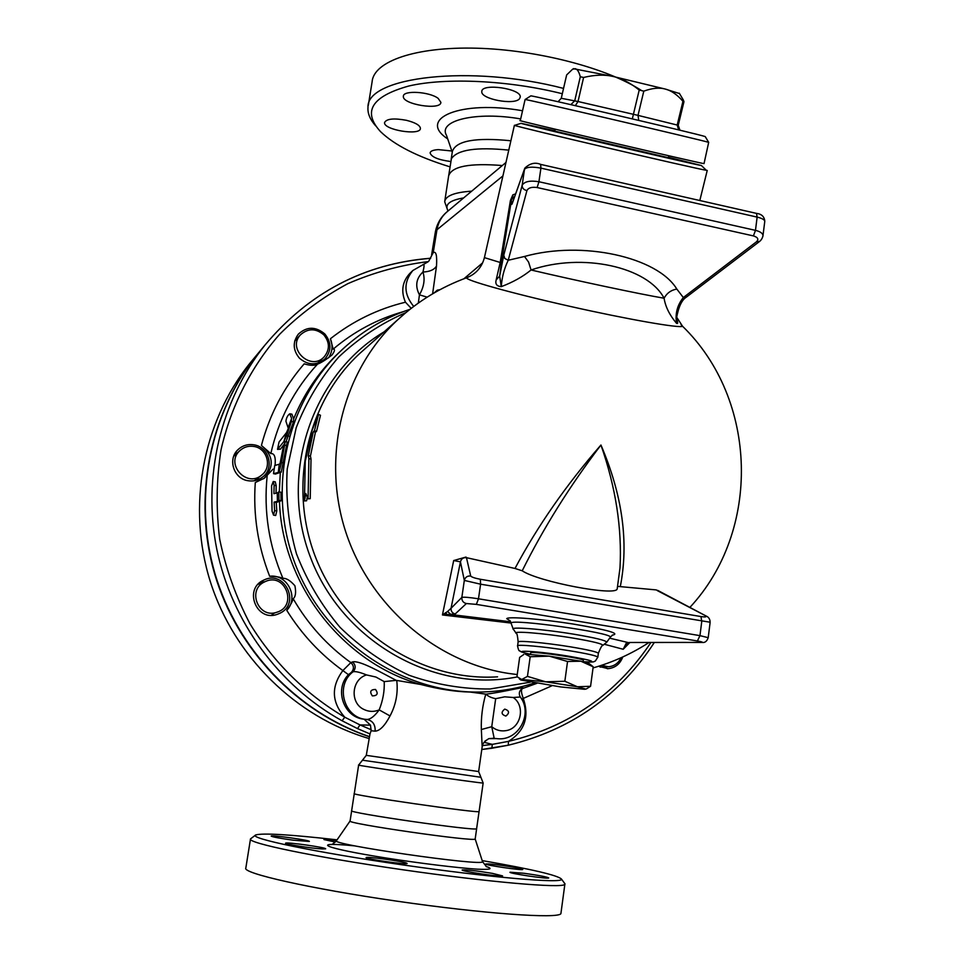 <?xml version="1.0" encoding="UTF-8"?>
<svg xmlns="http://www.w3.org/2000/svg" width="964" height="964" viewBox="0 0 964 964"><rect width="100%" height="100%" fill="white"/><g stroke="black" fill="none" stroke-linecap="round" stroke-linejoin="round"><path stroke-width="1.45" d="M305.829 493.556L304.455 500.931L305.263 461.226L311.878 432.728L310.782 433.571L318.494 414.448L314.445 430.739L313.348 431.595L308.287 455.707L308.878 458.695L308.07 498.834L305.829 493.556M307.287 497.05L306.6 500.786L304.455 500.931M318.494 414.448L320.494 415.267L316.529 431.366L315.421 432.221L310.42 456.056L311.023 458.997L310.227 498.677L308.07 498.834M311.023 458.997L308.878 458.695M310.42 456.056L308.287 455.707M315.421 432.221L313.348 431.595M316.529 431.366L314.445 430.739M311.577 433.812L310.782 433.571M278.789 491.893L277.246 492.917L277.427 501.388L278.982 500.4L278.789 491.893M277.246 492.917L273.933 493.689L274.113 485.326L273.258 481.506L271.571 485.952L272.053 511.137L273.547 515.138L274.632 510.607L274.101 502.111L277.427 501.388M280.886 492.255L281.09 500.774L276.222 502.485L276.776 510.98L275.692 515.499L273.547 515.138M275.27 481.855L276.198 485.699L276.041 493.194M274.101 502.111L276.222 502.485M280.03 463.648L279.271 464.226L278.259 472.456L279.174 471.782L281.476 462.563L285.199 441.657L283.452 446.236L280.03 463.648M279.271 464.226L274.716 465.504L273.511 473.673L278.259 472.456M287.236 442.03L281.247 472.155L275.451 473.987M288.32 428.438L286.477 432.643L279.054 441.994L277.512 449.381L283.91 441.488L286.67 435.728L291.405 421.509L291.598 418.412L289.778 413.773C287.658 415.303 286.368 417.798 285.922 421.268L288.32 428.438M291.827 414.146L293.695 418.75L293.49 421.895L286.043 441.693M283.898 444.585L280.44 449.176L277.572 449.393M286.477 432.643L283.91 441.488M291.598 418.412L288.32 427.1M280.295 472.842L279.295 491.941M340.268 351.39L336.291 355.174C317.915 373.213 303.72 394.397 293.695 418.75M411.218 308.36L405.458 302.202C377.936 308.866 352.92 321.048 330.399 338.75L333.17 349.125C353.969 331.532 377.273 319.06 403.097 311.733M333.17 349.125C335.219 349.137 334.845 351.077 332.05 354.945C325.784 359.861 320.94 362.922 317.542 364.127C314.541 365.778 310.083 365.681 304.19 363.826C283.838 387.432 269.571 414.641 261.413 445.44L270.812 453.586C278.717 419.207 294.297 389.384 317.542 364.127M270.812 453.586C274.415 453.176 275.837 457.117 275.065 465.407M273.017 469.143L264.437 478.144L255.291 482.53C253.026 514.607 257.822 545.853 269.667 576.279C287.332 573.821 299.226 597.535 286.766 610.357C301.744 634.312 320.446 654.387 342.871 670.57C330.953 686.754 331.592 702.286 344.775 717.204L342.075 720.771L357.524 728.591L369.995 733.941L371.14 730.748L375.129 731.146C379.816 730.893 384.781 725.832 390.022 715.939C395.951 704.829 398.192 692.996 396.746 680.439L420.666 684.452C438.849 689.2 455.357 691.73 470.179 692.056L475.288 692.068M269.655 576.279C276.15 576.448 280.584 577.147 282.946 578.376C268.836 545.263 263.57 511.053 267.173 475.746M282.946 578.376C286.248 578.026 290.236 580.485 294.9 585.738C296.201 592.39 295.635 596.716 293.177 598.74C292.55 601.355 290.417 605.235 286.766 610.357M390.022 715.939L379.189 709.89C382.973 700.322 384.636 690.899 384.202 681.608L396.204 680.355C383.13 673.655 359.584 659.858 352.583 661.943L350.848 662.605C327.266 645.663 308.034 624.371 293.177 598.74M279.5 501.774C282.223 584.967 342.871 662.702 420.666 684.452M482.193 860.587C531.887 869.227 558.337 875.42 561.542 879.18C563.374 883.783 489.845 877.529 402.241 864.829C314.589 852.176 247.64 838.114 255.701 834.957C262.786 832.896 289.911 834.523 337.063 839.837M488.23 863.913C496.725 864.274 524.392 868.709 522.741 869.444C522.645 870.673 483.783 864.949 485.772 863.997L488.23 863.913M523.982 873.276C538.804 875.336 547.058 876.903 548.745 877.963C548.54 879.301 507.823 873.251 510.016 872.215L523.982 873.276M492.447 873.384L502.606 875.914C502.425 877.373 459.924 871.107 462.178 869.962C466.202 869.576 476.288 870.721 492.447 873.384M406.651 863.117L407.133 863.491C407.121 865.021 364.018 858.804 366.139 857.586C366.079 856.237 402.603 861.226 406.651 863.117M322.036 848.947C311.842 848.441 283.958 844.03 285.585 843.187C285.561 841.729 327.423 847.645 325.627 848.85L322.036 848.947M293.321 840.198C279.873 838.355 272.475 836.969 271.149 836.077C271.053 834.752 310.986 840.379 309.348 841.464L293.321 840.198M335.315 842.066L323.928 839.56L336.617 840.475M351.655 810.784L350.101 820.918C343.509 823.148 475.806 842.271 475.18 838.993L475.204 838.825M255.352 835.222L250.507 838.909C246.615 842.825 314.553 857.02 401.386 869.564C488.182 882.144 562.47 888.519 564.844 884.374L564.398 883.06M250.447 839.258L245.832 868.01C241.735 873.143 309.649 888.567 396.71 901.147C483.735 913.776 558.361 919.005 560.903 913.631L561.036 912.679M354.27 793.601L351.655 810.676C345.763 812.544 476.782 831.474 476.614 828.727L479.096 811.435M358.632 765.079L354.294 793.529C347.884 794.613 479.879 813.664 479.084 811.543L483.157 782.961M448.995 166.531C417.231 156.662 394.409 145.022 380.515 131.622C362.223 111.595 371.634 96.4 408.748 86.025C445.886 77.349 508.727 80.289 562.313 93.737M519.524 98.75C514.451 105.522 480.421 99.051 481.807 91.544C481.325 82.771 521.705 88.604 520.259 97.099L519.524 98.75M438.138 98.364L440.885 102.329C441.102 110.703 401.855 104.377 403.374 96.28C402.952 90.038 429.534 91.616 438.138 98.364M406.422 120.307C415.376 122.597 420.039 125.284 420.437 128.405C420.641 136.057 383.106 129.899 384.576 122.524C386.564 118.741 393.854 118.006 406.422 120.307M450.321 161.458C438.198 159.831 431.462 156.999 430.113 152.951C430.438 151.047 433.185 149.938 438.367 149.625L451.839 150.999M451.188 159.205L452.393 151.324C456.117 140.768 475.613 137.25 510.896 140.768M563.542 88.411C470.673 64.178 366.236 76.759 367.995 107.365C367.489 113.342 370.043 119.512 375.659 125.85M368.308 105.377L372.116 81.735C373.731 61.383 415.412 46.561 476.373 48.2C537.225 49.754 607.272 68.095 641.711 90.652M254.52 357.704L249.604 363.633C202.561 422.497 186.739 506.715 210.345 581.726C234.168 656.641 295.876 717.023 368.863 738.472M261.328 349.474L256.303 355.547C209.224 414.484 192.583 498.388 214.695 574.074C237.06 649.688 296.84 712.01 369.14 736.665M448.609 176.087L451.405 158.698C457.43 149.697 476.553 146.841 508.763 150.131M444.826 200.813L448.634 175.918C451.67 166.374 469.564 162.916 502.304 165.531M590.908 664.967L593.197 666.799L580.858 661.208L589.317 663.726M567.543 661.497L549.239 656.147L580.858 661.208L567.543 661.497L564.844 681.259L577.388 686.766L545.684 681.801L521.729 679.475L520.849 680.018L560.385 686.898L584.304 689.26L585.835 689.103L577.388 686.766L590.571 686.284L586.486 688.838M530.2 656.737L525.296 654.146L549.239 656.147L530.2 656.737L527.453 676.379L545.684 681.801L564.844 681.259M523.789 654.484L519.656 657.4L516.945 676.668L521.729 679.475L527.453 676.379M593.197 666.799L590.571 686.284M530.465 654.243L530.646 652.965L531.694 652.58C538.346 651.784 583.545 658.508 583.341 660.256L583.316 660.424M570.857 104.63L574.737 100.798L580.304 76.759C578.882 71.505 577.123 68.818 575.026 68.697L572.508 69.3L566.651 74.927L561.265 98.28L558.084 101.738M575.351 105.654L578.014 101.521L561.265 98.28M632.324 118.873L639.216 90.05C630.179 82.771 621.443 78.241 613.008 76.445C604.609 74.445 594.812 74.782 583.606 77.445L580.304 76.759M638.734 120.38L638.011 115.379L578.014 101.521L583.606 77.445M678.644 129.899L677.198 125.007L682.946 101.304C677.138 94.617 671.257 90.544 665.317 89.074C659.424 87.399 652.254 88.085 643.795 91.146L639.216 90.05M679.933 130.212L678.234 125.296L638.011 115.379L643.795 91.146M705.335 136.78L705.214 136.575C698.876 134.177 529.031 94.568 530.803 95.894L530.742 95.93M525.091 99.557L525.115 99.521C522.837 98.316 702.25 140.178 708.685 142.359L704.033 163.615C704.672 164.422 509.751 118.801 520.295 120.621L525.091 99.557M573.435 68.697L613.008 76.445L665.317 89.074L679.5 93.568M680.379 95.038L683.307 99.943L683.97 101.654L682.946 101.304M683.97 101.654L678.234 125.296M668.389 157.686L554.806 131.14L555.252 129.212M264.51 581.931L265.377 581.521C285.416 572.074 298.045 606.284 276.728 612.285C258.485 618.96 246.796 589.896 264.51 581.931M621.045 657.749C618.466 663.16 614.309 666.16 608.573 666.763L601.44 665.353M323.82 334.857C329.845 342.389 329.929 349.763 324.037 356.993C310.95 371.321 286.935 349.064 300.334 334.954C307.89 328.146 315.722 328.109 323.82 334.857M253.954 446.465C267.281 448.296 272.402 467.142 261.714 475.059C246.856 488.218 224.925 463.961 239.771 450.73C243.784 447.043 248.507 445.621 253.954 446.465M324.796 333.942C331.592 342.437 331.652 350.751 324.988 358.873C316.553 365.669 308.022 365.44 299.418 358.162C292.899 350.185 292.538 342.172 298.358 334.122C306.853 326.398 315.662 326.338 324.796 333.942M318.397 362.946L318.674 362.175M295.695 340.087L294.924 340.388M253.978 444.838C269.004 446.898 274.728 468.179 262.618 477.035C258.328 480.337 253.472 481.566 248.037 480.723C233.77 478.807 227.408 459.177 237.963 449.694C242.482 445.501 247.82 443.886 253.978 444.838M257.328 479.964L258.906 477.204M237.638 452.682L234.903 453.695M263.341 580.304L264.196 579.894C284.886 569.784 300.792 603.597 279.897 613.261L276.945 614.466C256.46 621.804 243.494 589.209 263.341 580.304M271.378 615.273L274.728 612.815M264.437 581.882L260.75 581.894M622.768 656.966C620.117 663.979 615.237 667.883 608.091 668.679L598.608 666.269M536.803 683.38L522.922 688.38C526.597 685.838 503.353 692.164 486.049 694.164C487.904 696.225 491.11 697.731 495.677 698.683L491.748 726.699L481.349 729.531L482.169 746.823M650.905 642.506C616.647 693.706 569.182 726.663 508.486 741.376C524.669 731.158 529.585 716.806 523.235 698.322C521.452 693.369 521.018 690.308 521.91 689.139L520.897 689.597M330.399 338.75C333.086 345.558 332.447 351.92 328.519 357.837M405.458 302.202C400.819 291.441 402.217 281.898 409.664 273.583L410.182 273.089M261.413 445.44C273.607 455.839 274.415 466.889 263.847 478.59L263.606 478.771M676.463 317.638L676.523 323.302C678.138 324.121 678.102 322.53 676.415 318.506M705.949 169.929L706.323 170.279C696.731 169.013 514.451 126.32 514.547 125.368L514.788 125.296M515.62 193.86L512.788 194.885L510.426 200.5L500.196 262.473L484.41 257.629L514.39 125.308M664.088 298.225C665.413 306.709 669.558 315.071 676.523 323.302C675.065 313.613 677.331 305.022 683.331 297.539L676.812 289.055C671.077 290.092 666.835 293.152 664.088 298.225C641 294.345 575.761 280.524 531.056 269.98C582.28 252.351 647.724 266.787 664.088 298.225M496.171 279.922L499.665 276.065L501.388 262.594L500.196 262.473L496.171 279.922C495.062 284.031 496.749 286.26 501.268 286.645C513.041 282.175 522.97 276.62 531.056 269.98L528.585 262.088L524.5 256.472L508.233 260.256L526.934 190.583C528.405 187.775 531.803 186.763 537.141 187.546L753.414 235.915C757.933 237.325 758.969 239.277 756.511 241.771L683.331 297.539L686.308 297.165L759.608 241.422L756.511 241.771M467.576 277.391L466.733 277.716C463.973 279.837 510.221 292.899 568.965 306.13C627.684 319.385 679.837 328.459 682.56 326.254L681.042 324.579M510.426 200.5L511.378 200.428L512.788 194.885L513.414 200.03M501.268 286.645L499.665 276.065L503.762 255.231L504.847 258.509L508.233 260.256C504.256 268.378 501.931 277.174 501.268 286.645M501.388 262.594L511.378 200.428C511.125 204.886 511.498 205.657 512.511 202.765L512.848 201.597M447.585 611.513L442.44 614.96L455.225 613.947C452.297 613.212 450.899 611.321 451.044 608.296L447.585 611.513L450.947 614.538L510.619 621.792M455.225 613.947L466.371 603.536L476.349 604.38L697.406 640.976C702.105 641.819 703.407 642.289 701.298 642.398L629.926 642.482L701.864 642.458M629.926 642.482L629.106 642.554M609.887 638.228L628.034 642.518L626.226 643.241L623.214 649.278L628.287 642.795M511.016 623.057L442.44 614.96L453.683 560.554L460.443 561.819L464.323 580.412L480.602 584.196L710.131 622.226M629.829 642.542L623.214 649.278L604.259 644.241M617.538 586.377L656.195 589.908L658.376 590.92M656.207 589.908L658.918 591.221M657.364 590.631L706.949 616.466M705.142 615.731C707.082 616.972 705.696 617.249 700.973 616.562L480.337 579.268C474.854 578.219 471.649 577.135 470.709 576.026C467.347 575.725 465.214 577.183 464.323 580.412L461.84 597.415L451.044 608.296L460.443 561.819C461.286 558.771 463.298 557.385 466.468 557.674L514.993 568.459L522.211 570.796C538.671 581.907 616.321 596.608 617.201 588.871L617.309 588.016M453.683 560.554L465.998 557.047M762.91 236.264L763.006 235.541C762.705 233.264 760.198 231.529 755.475 230.36L538.936 181.738C530.031 180.304 524.44 181.485 522.151 185.269C522.139 188.101 523.729 189.86 526.934 190.583M759.728 241.325L759.632 241.41C761.403 239.928 762.524 237.975 762.994 235.541L764.729 221.72M513.125 628.914L511.041 623.081C511.257 618.43 612.188 632.721 610.357 637.144L610.236 637.469M612.176 635.18C620.961 633.637 607.826 629.914 572.761 623.973C540.708 618.912 507.835 616.333 506.727 618.659L510.245 620.9L511.016 623.106M522.211 570.796C543.527 527.947 569.772 486.013 600.946 445.019C566.242 484.916 537.587 526.067 514.993 568.459M620.322 586.51C628.95 542.455 622.491 495.291 600.946 445.019C615.767 487.41 622.117 528.393 619.997 567.953L617.201 588.871M470.179 692.056L486.049 694.164M423.256 264.317L423.401 264.269C424.377 264.293 424.22 266.871 422.943 272.029C425.196 279.114 424.027 286.73 419.436 294.851L427.185 297.141M432.619 293.815L436.511 266.016C434.306 269.715 429.787 271.728 422.943 272.029C416.099 278.439 414.93 286.043 419.436 294.851L418.34 303.07M405.061 313.324L398.096 319.446C343.871 369.393 321.554 453.646 344.738 528.766C367.923 603.886 434.342 661.894 508.1 673.354L517.234 674.571M484 742.292L492.327 744.365L508.486 741.376L508.281 745.22L491.929 748.233M482.434 745.594L492.327 744.365L491.857 748.257L481.795 749.51M496.231 738.605L488.82 738.641L494.171 738.267L491.748 726.699C495.942 730.182 500.69 731.495 505.98 730.64C520.934 728.615 525.838 705.961 513.222 697.49L504.702 696.827L495.677 698.683M552.011 685.741L521.669 699.141M371.261 729.784L360.006 724.916L370.489 725.169L371.14 730.748M428.341 261.581C400.542 265.052 373.695 272.414 347.799 283.681C322.82 297.093 300.117 313.939 279.693 334.207C251.098 366.73 230.854 406.41 221.009 449.959C216.382 479.482 215.936 509.245 219.696 539.238C225.865 568.881 235.987 597.126 250.086 623.973C273.8 662.69 306.371 694.683 344.775 717.204L360.006 724.916L357.524 728.591M370.489 725.169L364.079 719.204C343.811 717.529 333.954 689.417 348.438 674.667L342.871 670.57L350.848 662.605C354.041 665.714 354.246 668.944 351.474 672.294L353.077 671.763C355.993 668.414 355.824 665.136 352.583 661.943M384.202 681.608L375.912 677.041L366.549 674.933C359.97 672.245 355.487 671.197 353.077 671.763C334.592 685.44 344.136 718.566 366.85 719.445C372.682 720.662 375.442 724.567 375.129 731.146M366.549 674.933C351.45 679.283 349.607 703.009 363.934 709.468C368.947 711.878 374.032 712.022 379.189 709.89C374.526 716.24 370.417 719.421 366.85 719.445L364.079 719.204M485.772 694.116C482.434 705.805 480.964 717.614 481.349 729.531M484.952 741.135L488.82 738.641C484.518 741.328 482.325 743.883 482.241 746.317L478.638 771.549L366.284 755.354L369.995 733.941M348.438 674.667L351.474 672.294M482.241 746.413L482.868 744.304M492.845 738.243L497.737 738.737C518.74 740.834 533.104 713.661 520.331 697.008L520.391 697.105M513.222 697.49L520.319 697.008C518.632 693.911 519.066 691.248 521.632 689.019L521.126 689.381M522.922 688.38L521.632 689.007M261.75 348.968L256.713 355.041C209.634 413.99 192.945 497.87 214.96 573.604C237.24 649.254 296.9 711.697 369.152 736.532M433.101 252.833L428.751 261.22M554.903 130.706L521.078 123.32C521.44 124.127 692.08 164.073 701.406 165.531L668.498 157.265M278.982 500.4L281.09 500.774M274.113 485.326L276.198 485.699M274.632 510.607L276.776 510.98M273.704 473.673L275.776 474.035M279.174 471.782L281.247 472.155M284.754 445.199L286.814 445.573M281.476 462.563L283.537 462.937M289.959 413.966L292.068 414.363M278.379 448.802L280.44 449.176M291.405 421.509L293.49 421.895M286.67 435.728L288.73 436.114M355.15 845.922C308.311 841.271 322.88 848.055 386.227 858.032C420.605 863.407 457.647 867.913 477.409 869.179C490.568 869.781 493.46 868.877 486.073 866.467M482.446 861.37L482.542 861.659C485.278 866.937 326.398 843.958 336.569 840.56L350.077 821.003M452.249 152.204L446.501 135.346C437.656 120.488 476.337 111.137 520.693 118.921M522.536 110.764C460.768 99.738 416.581 118.596 447.718 138.9M447.248 614.526L445.404 612.791M466.371 603.536C463.19 602.729 461.684 600.692 461.84 597.415C463.708 596.909 469.263 597.367 478.481 598.789L480.602 584.196L480.337 579.268M476.349 604.38L478.481 598.789L699.96 635.638L697.406 640.976M701.298 642.398L702.129 642.458C704.937 642.892 706.961 641.301 708.203 637.674L699.96 635.638L701.756 621.431L700.973 616.562M708.191 637.819L710.131 622.346C710.082 619.201 708.733 617.081 706.046 615.972L657.749 590.402M628.6 642.626L626.226 643.241M470.709 576.026L466.468 557.674M512.511 202.765L524.838 168.134C529.923 163.302 535.201 162.048 540.659 164.398L540.491 164.362M503.762 255.231L522.151 185.269L524.476 169.399C526.561 166.941 532.044 166.519 540.912 168.134L540.659 164.398L756.246 213.321M537.141 187.546L538.936 181.738L540.912 168.134L757.138 217.105L756.487 213.381C761.584 213.996 764.356 216.599 764.789 221.214C764.416 219.623 761.873 218.25 757.138 217.105L755.475 230.36L753.414 235.915M606.464 642.434L606.705 642.241C606.392 640.542 595.511 637.867 574.074 634.24C542.648 629.01 508.04 626.347 513.499 629.432L515.945 632.962M676.812 289.055C657.52 257.014 582.184 240.277 524.5 256.472M597.813 657.364L597.849 657.087C596.15 655.689 586.799 653.58 569.772 650.772C544.226 646.591 515.511 644 517.572 646.001C518.258 649.507 519.006 651.17 519.837 650.965C522.102 651.688 516.873 651.049 530.055 654.219M530.176 654.219C507.245 649.495 535.044 650.688 567.531 656.002C593.101 660.448 598.403 662.376 583.437 661.762M598.331 653.508L598.367 653.206C596.68 651.784 587.329 649.652 570.314 646.82C544.781 642.626 516.065 640.096 518.114 642.132L517.608 645.747M602.669 645.543L602.886 645.362C602.548 643.807 592.438 641.361 572.544 638.011C543.395 633.167 511.269 630.637 516.282 633.444C516.957 633.023 517.584 635.842 518.15 641.879M497.569 676.836C423.762 681.644 348.233 634.601 317.71 562.506C286.995 490.483 305.468 403.265 360.054 353.198L398.096 319.446C418.195 301.045 441.078 287.127 466.733 277.716C475.915 274.041 481.807 267.389 484.374 257.762M384.154 331.809C311.866 374.863 278.174 474.252 310.733 558.036C342.654 642.036 434.463 693.465 517.162 676.933M437.102 291.248L437.307 290.14L434.065 292.972M439.909 289.706L437.307 290.14M530.152 682.199L490.122 688.983C462.624 689.164 435.644 684.597 409.182 675.294C383.612 663.365 360.56 647.374 340.027 627.323C321.446 605.296 306.926 580.786 296.466 553.77C288.634 525.91 285.549 497.665 287.212 469.046L296.201 427.703C306.456 401.434 320.638 377.876 338.75 357.005C358.728 338.159 381.142 323.338 405.977 312.565M345.413 346.642L339.027 352.595C283.982 406.109 266.148 496.171 297.888 570.688C329.495 645.265 406.627 694.731 483.241 691.983C500.846 691.369 517.933 688.38 534.514 682.982M482.663 262.823L463.925 278.753M447.754 211.224L446.428 212.333C441.343 216.96 438.186 222.756 436.969 229.721L502.931 175.894M431.583 255.014L435.222 232.758L436.969 229.721L433.21 252.725C436.041 250.881 437.138 255.303 436.511 266.016M430.643 258.316C364.223 263.63 308.938 292.634 264.799 345.293C220.864 400.409 202.283 476.806 216.767 549.106C231.589 621.334 278.921 685.802 342.075 720.771M372.357 695.9C377.382 695.779 378.442 693.622 375.526 689.453C370.501 689.561 369.441 691.718 372.357 695.9M505.871 716.071C509.727 712.986 509.353 710.661 504.75 709.094C500.894 712.179 501.268 714.505 505.871 716.071M409.664 273.583L412.857 270.498L428.1 261.786M412.857 270.498C403.386 282.187 403.663 294.165 413.725 306.444M448.103 210.935C444.332 204.657 449.513 200.319 463.636 197.921M447.959 211.056L444.693 201.729C445.525 195.837 454.526 192.318 471.697 191.161M358.644 765.054C352.438 764.934 484.109 783.925 483.145 783.009L480.891 777.273L362.464 760.198L358.644 765.054M278.885 491.869L280.982 492.243M273.258 481.494L275.33 481.867M273.571 473.686L275.571 474.047M285.199 441.657L287.26 442.03M289.778 413.773L291.899 414.159M331.05 844.572C331.809 844.801 333.604 843.524 336.448 840.729M476.638 828.715L475.18 838.993L482.542 861.659L486.531 866.781M561.542 879.18L565.049 883.928M560.903 913.631L564.844 884.374M256.303 355.547L249.604 363.633M588.739 663.28L592.968 666.57M520.452 679.704L519.331 678.813M585.835 689.103L586.956 688.645M583.341 660.256L583.148 661.702M530.803 95.894L525.115 99.521M705.214 136.575L708.685 142.359M573.556 68.625L572.508 69.3M679.259 93.171L683.307 99.943M668.377 157.722L668.859 155.77M258.039 584.329L265.377 581.521M600.114 667.088L607.862 666.787M317.626 363.187L323.615 357.391M294.695 341.184L300.334 334.954M254.243 480.759L260.967 475.638M233.698 456.309L239.771 450.73M262.618 477.035L261.762 477.674M276.945 614.466L275.282 614.899M608.091 668.679L607.308 668.715M676.391 318.71L676.391 318.855C678.355 307.347 681.644 300.129 686.223 297.225M707.239 170.411L699.816 200.512M689.85 607.453C761.247 530.778 758.126 399.699 682.56 326.254L676.523 316.987M630.396 642.53L629.022 642.566M524.585 168.833L512.86 201.56M610.357 637.144L612.658 634.963M610.369 637.144L606.705 642.241L602.886 645.362C602.247 644.771 600.741 647.386 598.367 653.206L597.849 657.087L595.318 661.075C593.354 661.437 596.306 662.521 583.569 661.798M410.049 309.275C383.286 318.228 359.62 332.664 339.027 352.595L336.291 355.174M593.041 667.919C612.935 662.268 631.589 653.797 648.977 642.518M505.98 162.458L446.428 212.333C440.584 217.478 436.897 224.022 435.342 231.987M481.783 749.522L508.281 745.22C570.881 729.953 619.563 695.707 654.303 642.506M430.679 258.232C364.235 263.606 308.938 292.622 264.799 345.293L256.713 355.041M521.078 123.32L514.547 125.368M701.406 165.531L706.323 170.279M366.284 755.354L362.464 760.198M478.638 771.549L480.891 777.273"/></g></svg>
